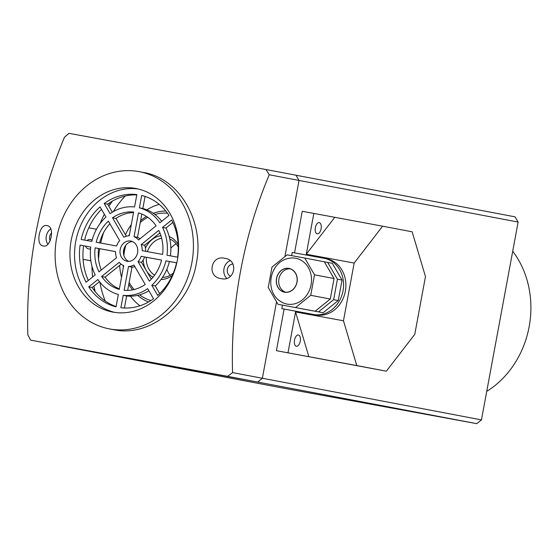 <?xml version="1.0" encoding="UTF-8"?>
<svg xmlns="http://www.w3.org/2000/svg" width="557" height="557" viewBox="0 0 557 557"><rect width="100%" height="100%" fill="white"/><g stroke="black" fill="none" stroke-linecap="round" stroke-linejoin="round"><path stroke-width="0.84" d="M481.457 419.881L476.764 423.668L257.668 382.039L262.368 378.252L481.457 419.881L518.121 222.062L299.032 180.433L284.906 256.645L299.032 180.433L295.997 175.225L515.093 216.854L518.121 222.062M30.628 340.146L227.639 376.337L232.589 372.598C231.538 341.114 233.898 308.898 239.677 275.945L241.251 267.457C247.663 234.622 257 203.73 269.254 174.773L265.974 169.523L68.957 133.332L64.515 137.168C52.261 166.118 42.924 197.018 36.511 229.846L34.938 238.333C29.159 271.287 26.799 303.509 27.85 334.987L30.628 340.146L257.668 382.039L60.657 345.855L279.746 387.477L476.764 423.668M90.861 260.815L83.07 259.332L90.847 260.739M96.479 229.233L88.765 227.813M90.575 248.749A4.804 4.122 100.8 0 1 88.605 248.937A4.804 4.122 100.8 0 1 88.584 248.937A4.804 4.122 100.8 0 1 85.583 246.117M87.003 240.547A4.804 4.122 100.8 0 1 90.373 239.503A4.804 4.122 100.8 0 1 92.086 240.339M276.537 301.783L262.368 378.252L276.537 301.783M108.399 203.639L110.39 204.022M93.353 289.215L94.683 289.466M486.741 391.369A90.311 77.569 -79.2 0 0 512.712 251.249M125.2 196.043A89.162 76.588 -79.2 0 0 113.287 211.625M103.637 232.478A89.162 76.588 -79.2 0 0 100.74 243.068M99.682 248.707A89.162 76.588 -79.2 0 0 98.547 259.256M99.877 282.19A89.162 76.588 -79.2 0 0 105.245 301.052M112.437 201.077A96.598 82.972 -79.2 0 0 108.9 206.313M104.354 214.257A96.598 82.972 -79.2 0 0 100.093 223.538M91.975 266.267A96.598 82.972 -79.2 0 0 92.587 277.017M93.966 286.103A96.598 82.972 -79.2 0 0 95.219 291.687M159.232 204.377A56.013 48.111 -79.2 0 0 146.867 209.829M131.292 224.603A56.013 48.111 -79.2 0 0 125.436 234.734M119.671 265.376A56.013 48.111 -79.2 0 0 121.53 277.275M130.463 296.178A56.013 48.111 -79.2 0 0 139.967 305.786M167.504 213.247A44.581 38.294 -79.2 0 0 154.909 214.445M147.793 217.327A44.581 38.294 -79.2 0 0 140.253 222.501M125.854 245.205A44.581 38.294 -79.2 0 0 123.884 255.566M129.154 282.35A44.581 38.294 -79.2 0 0 134.077 289.543M139.64 294.834A44.581 38.294 -79.2 0 0 150.912 300.564M169.21 236.628A22.064 18.952 100.8 0 1 173.081 238.751A22.064 18.952 100.8 0 1 178.177 244.439M172.28 275.464A22.064 18.952 100.8 0 1 161.077 279.44M153.008 277.268A22.064 18.952 100.8 0 1 143.191 259.994M145.44 248.164A22.064 18.952 100.8 0 1 160.91 235.688M148.531 301.991A46.872 40.257 100.8 0 1 137.656 295.335M132.531 289.877A46.872 40.257 100.8 0 1 128.813 284.216M123.355 267.457A46.872 40.257 100.8 0 1 123.111 265.348M123.431 252.53A46.872 40.257 100.8 0 1 124.322 247.858M128.716 235.813A46.872 40.257 100.8 0 1 129.489 234.365M140.594 220.649A46.872 40.257 100.8 0 1 146.484 216.45M153.252 213.247A46.872 40.257 100.8 0 1 165.812 211.047M178.268 247.092A19.773 16.988 -79.2 0 0 173.102 240.909A19.773 16.988 -79.2 0 0 169.794 239.071M161.641 238.257A19.773 16.988 -79.2 0 0 147.431 251.646M146.338 257.278A19.773 16.988 -79.2 0 0 154.637 275.151M162.519 277.386A19.773 16.988 -79.2 0 0 173.338 273.027M170.157 275.304A19.773 16.988 100.8 0 1 166.87 269.191M170.846 248.29A19.773 16.988 100.8 0 1 176.144 243.813M119.379 288.895A39.436 33.873 100.8 0 1 105.099 277.128L121.175 264.164M99.619 242.866A39.436 33.873 100.8 0 1 109.875 223.747M140.016 238.779A15.429 13.257 -79.2 0 0 137.502 237.331L141.819 214.048M151.316 279.196L141.506 262.333A15.429 13.257 -79.2 0 0 144.618 256.965L161.579 260.077M124.406 308.007L126.627 295.99A44.581 38.294 -79.2 0 0 148.872 290.747M88.326 280.456A57.155 49.093 100.8 0 1 83.578 245.748L90.763 247.071A44.581 38.294 -79.2 0 0 95.226 274.893L86.077 282.267A57.155 49.093 100.8 0 1 80.124 245.094L90.763 247.05M112.326 212.196L107.654 204.168A57.155 49.093 100.8 0 1 136.792 194.936M170.435 255.872A44.581 38.294 -79.2 0 0 165.972 228.05L172.872 222.487M132.482 241.564A10.291 8.835 -79.2 0 0 123.64 250.149A10.291 8.835 -79.2 0 0 128.716 261.379M159.685 293.567L155.243 285.943A44.581 38.294 -79.2 0 0 169.391 261.512L176.576 262.834M161.732 221.275A44.581 38.294 -79.2 0 0 142.843 208.499L145.078 196.44M84.622 240.109A57.155 49.093 100.8 0 1 101.513 209.376M116.114 306.503A57.155 49.093 100.8 0 1 92.204 287.523L99.466 281.668M127.664 290.392L131.974 267.151A15.429 13.257 -79.2 0 0 134.871 266.692M145.655 251.318A15.429 13.257 -79.2 0 0 144.674 245.219L159.908 232.937M126.328 236.252L115.967 218.462A39.436 33.873 100.8 0 1 133.527 212.551M101.29 270.006A39.436 33.873 100.8 0 1 98.568 248.506L115.543 251.625M123.696 265.612L119.289 289.375A39.436 33.873 100.8 0 1 101.646 276.474L119.198 262.326A15.429 13.257 -79.2 0 0 123.696 265.612M116.517 257.724L98.965 271.872A39.436 33.873 100.8 0 1 95.122 247.851L115.543 251.597A15.429 13.257 -79.2 0 0 116.517 257.724M116.58 245.978L96.166 242.232A39.436 33.873 100.8 0 1 108.371 221.15L119.692 240.61A15.429 13.257 -79.2 0 0 116.58 245.978M123.842 237.261L112.521 217.808A39.436 33.873 100.8 0 1 133.624 212.022L129.224 235.785A15.429 13.257 -79.2 0 0 123.842 237.261M134.049 236.676L138.456 212.913A39.436 33.873 100.8 0 1 156.099 225.808L138.547 239.963A15.429 13.257 -79.2 0 0 134.049 236.676L137.502 237.331M141.227 244.565L158.78 230.41A39.436 33.873 100.8 0 1 162.623 254.438L142.209 250.685A15.429 13.257 -79.2 0 0 141.227 244.565L144.674 245.219M141.165 256.304L161.586 260.056A39.436 33.873 100.8 0 1 149.38 281.132L138.052 261.679A15.429 13.257 -79.2 0 0 141.165 256.304L144.618 256.965M151.796 285.281A44.581 38.294 -79.2 0 0 165.937 260.857L176.583 262.813A57.155 49.093 100.8 0 1 157.694 295.426L151.796 285.281L155.243 285.943M130.749 241.028A10.291 8.835 100.8 0 1 130.791 241.035A10.291 8.835 100.8 0 1 137.558 252.794A10.291 8.835 100.8 0 1 126.954 261.254A10.291 8.835 100.8 0 1 120.187 249.522A10.291 8.835 100.8 0 1 130.749 241.028M138.296 188.997A62.871 54.008 -79.2 0 0 75.815 241.063A62.871 54.008 -79.2 0 0 114.846 312.414M177.62 257.195L166.982 255.238A44.581 38.294 -79.2 0 0 162.526 227.395L171.667 220.015A57.155 49.093 100.8 0 1 177.62 257.195M168.994 215.42L159.845 222.793A44.581 38.294 -79.2 0 0 139.396 207.838L141.687 195.458A57.155 49.093 100.8 0 1 168.994 215.42M136.862 194.567L134.564 206.953A44.581 38.294 -79.2 0 0 110.105 213.658L104.201 203.514A57.155 49.093 100.8 0 1 136.862 194.567M100.051 206.863L105.955 217A44.581 38.294 -79.2 0 0 91.808 241.432L81.169 239.475A57.155 49.093 100.8 0 1 100.051 206.863M88.751 286.869L97.9 279.496A44.581 38.294 -79.2 0 0 118.349 294.444L116.058 306.83A57.155 49.093 100.8 0 1 88.751 286.869L92.204 287.523M120.883 307.715L123.181 295.335A44.581 38.294 -79.2 0 0 147.64 288.63L153.544 298.768A57.155 49.093 100.8 0 1 120.883 307.715M145.224 284.481A39.436 33.873 100.8 0 1 124.12 290.26L128.521 266.497A15.429 13.257 -79.2 0 0 133.903 265.028L145.224 284.481M43.265 245.909C50.986 248.533 55.22 226.058 47.046 225.682C39.436 222.988 35.119 245.533 43.23 245.902L43.265 245.909M224.715 258.323C210.852 254.528 206.577 276.996 220.906 278.542C234.838 282.434 239.259 259.91 224.77 258.33L224.715 258.323M143.079 172.392L143.434 172.461C179.521 178.205 204.872 221.797 196.329 263.489C189.366 305.877 149.478 337.646 113.558 329.688L109.339 328.881A80.02 68.734 -79.2 0 0 109.687 328.95A80.02 68.734 -79.2 0 0 191.838 262.89A80.02 68.734 -79.2 0 0 139.208 171.653A80.02 68.734 -79.2 0 0 138.853 171.591A80.02 68.734 -79.2 0 0 56.71 237.644A80.02 68.734 -79.2 0 0 109.339 328.881M232.589 372.598L262.368 378.252L257.668 382.039L227.639 376.337M265.974 169.523L295.997 175.225L299.032 180.433L269.254 174.773M135.727 188.447A62.871 54.008 100.8 0 1 136.005 188.503A62.871 54.008 100.8 0 1 177.328 260.349A62.871 54.008 100.8 0 1 112.535 312.038A62.871 54.008 100.8 0 1 71.185 240.352A62.871 54.008 100.8 0 1 135.727 188.447M165.937 260.857L169.391 261.512M165.972 228.05L162.526 227.395M142.843 208.499L139.396 207.838M107.654 204.168L104.201 203.514M83.578 245.748L80.124 245.094M126.627 295.99L123.181 295.335M128.521 266.497L131.974 267.151M141.506 262.333L138.052 261.679M115.967 218.462L112.521 217.808M98.568 248.506L95.122 247.851M105.099 277.128L101.646 276.474M51.641 232.944A6.287 5.403 -79.2 0 0 50.151 240.847M232.917 264.046A6.287 5.403 -79.2 0 0 227.367 269.289A6.287 5.403 -79.2 0 0 230.591 276.209M230.041 260.704A10.291 8.835 -79.2 0 0 223.991 268.648A10.291 8.835 -79.2 0 0 226.692 278.256M47.818 244.189A10.291 8.835 100.8 0 1 50.694 228.976M287.127 304.094A23.317 20.031 100.8 0 1 280.547 301.414C263.983 291.311 269.609 261.693 288.721 258.364A23.317 20.031 100.8 0 1 311.509 280.805A23.317 20.031 100.8 0 1 287.127 304.094M276.634 278.43A12.003 10.311 -79.2 0 0 284.53 292.091A12.003 10.311 -79.2 0 0 296.902 282.218A12.003 10.311 -79.2 0 0 289.013 268.502A12.003 10.311 -79.2 0 0 276.634 278.43M285.699 292.23A12.003 10.311 100.8 0 1 278.932 278.869A12.003 10.311 100.8 0 1 290.148 268.801M291.638 255.649L292.23 252.446L324.097 258.302A28.581 24.55 100.8 0 1 324.23 258.323A28.581 24.55 100.8 0 1 343.021 290.907A28.581 24.55 100.8 0 1 313.682 314.496L281.814 308.648L282.469 305.132M300.891 308.613L323.109 312.742L338.238 300.543L342.04 280.06L332.278 263.287L324.327 261.797L334.075 278.542L330.273 299.032L310.722 295.314L314.517 274.831L334.075 278.542M324.355 258.351L326.402 258.733A28.581 24.55 100.8 0 1 326.527 258.761A28.581 24.55 100.8 0 1 345.326 291.346A28.581 24.55 100.8 0 1 315.986 314.935L284.112 309.079L276.404 350.666L356.786 365.566L343.467 320.776L354.161 263.043L382.617 226.191L412.152 231.803L425.471 276.592L414.77 334.325L386.321 371.178L356.786 365.566M343.467 320.776L295.565 311.976L287.997 352.797M382.617 226.191L313.828 213.422L306.259 254.243L354.161 263.043M313.828 213.422L302.242 211.298L294.535 252.871M386.321 371.178L276.404 350.666M281.814 308.648L284.112 309.079M334.715 217.39L306.259 254.243M317.184 233.843A5.716 2.924 -79.6 0 1 315.353 227.688A5.716 2.924 -79.6 0 1 319.258 222.598A5.716 2.924 -79.6 0 1 321.111 228.753A5.716 2.924 -79.6 0 1 317.198 233.843A5.716 2.924 -79.6 0 1 317.184 233.843M295.565 311.976L308.884 356.765M298.441 335.001A5.716 2.924 100.4 0 0 298.427 335.001A5.716 2.924 100.4 0 0 294.521 340.083A5.716 2.924 100.4 0 0 296.352 346.238A5.716 2.924 100.4 0 0 296.366 346.245A5.716 2.924 100.4 0 0 300.272 341.156A5.716 2.924 100.4 0 0 298.441 335.001M300.905 308.634L318.513 311.871L333.643 299.673L337.438 279.182L327.676 262.417M337.438 279.182L342.04 280.06M318.513 311.871L323.109 312.742M333.643 299.673L338.238 300.543M314.517 274.831L304.756 258.058L324.313 261.776M304.756 258.058L287.154 254.828L272.025 267.026L268.23 287.509L277.992 304.282L315.144 311.231L330.273 299.032M277.992 304.282L315.144 311.231M295.593 307.513L310.722 295.314M284.564 292.209A12.115 10.409 100.8 0 1 279.008 272.707A12.115 10.409 100.8 0 1 296.742 275.966A12.115 10.409 100.8 0 1 284.564 292.209M313.682 314.496L315.986 314.935M139.208 171.653L143.434 172.461M324.23 258.323L326.527 258.761"/></g></svg>
